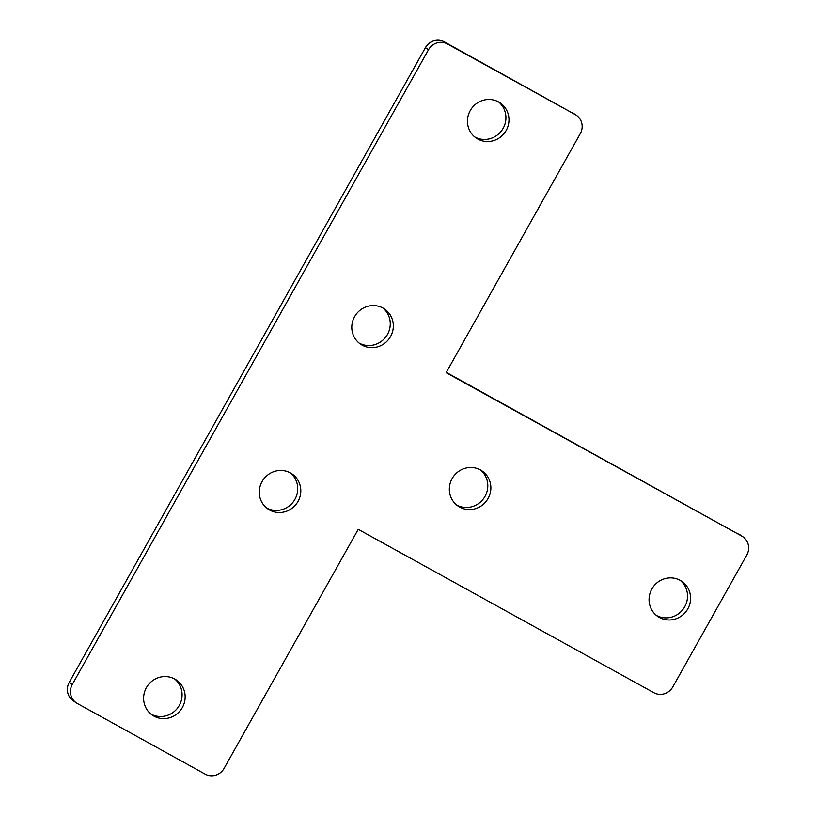 <?xml version="1.0" encoding="UTF-8"?>
<svg xmlns="http://www.w3.org/2000/svg" width="816" height="816" viewBox="0 0 816 816"><rect width="100%" height="100%" fill="white"/><g stroke="black" fill="none" stroke-linecap="round" stroke-linejoin="round"><path stroke-width="1.22" d="M446.321 372.371L741.734 536.071L446.148 372.677L580.309 133.6A14.188 13.688 124.3 0 0 575.27 114.607L447.443 43.962A14.188 13.688 -55.7 0 0 428.522 49.705L72.287 684.491A14.188 13.688 -55.7 0 0 76.276 702.831L73.205 700.74A14.188 13.688 -55.7 0 1 69.217 682.4L425.452 47.603A14.188 13.688 -55.7 0 1 444.373 41.861L575.27 114.607M76.276 702.831A14.188 13.688 -55.7 0 0 77.336 703.484L205.163 774.139A14.188 13.688 -55.7 0 0 224.084 768.397L358.244 529.319L653.83 692.702A14.188 13.688 -55.7 0 0 672.761 686.96L746.783 555.053A14.188 13.688 -55.7 0 0 742.795 536.714L739.724 534.623A14.188 13.688 -55.7 0 0 738.664 533.97M576.32 115.26L573.25 113.169A14.188 13.688 124.3 0 0 572.2 112.516M741.734 536.071A14.188 13.688 -55.7 0 1 742.795 536.714M150.899 714.041L150.899 714.041A21.277 20.533 -55.7 0 0 178.265 707.074A21.277 20.533 -55.7 0 0 174.787 679.045A21.277 20.533 -55.7 0 1 176.378 680.014A21.277 20.533 -55.7 0 1 181.866 708.359A21.277 20.533 -55.7 0 1 153.969 716.142A21.277 20.533 -55.7 0 1 152.388 715.163A21.277 20.533 -55.7 0 1 146.89 686.827A21.277 20.533 -55.7 0 1 174.787 679.045M266.557 507.94L266.557 507.94A21.277 20.533 -55.7 0 0 293.923 500.963A21.277 20.533 -55.7 0 0 290.445 472.943A21.277 20.533 -55.7 0 1 292.036 473.912A21.277 20.533 -55.7 0 1 297.524 502.258A21.277 20.533 -55.7 0 1 269.627 510.041A21.277 20.533 -55.7 0 1 268.046 509.062A21.277 20.533 -55.7 0 1 262.558 480.726A21.277 20.533 -55.7 0 1 290.445 472.943M359.081 343.057L359.081 343.057A21.277 20.533 -55.7 0 0 386.447 336.09A21.277 20.533 -55.7 0 0 382.979 308.06A21.277 20.533 -55.7 0 1 384.56 309.04A21.277 20.533 -55.7 0 1 390.048 337.375A21.277 20.533 -55.7 0 1 362.151 345.158A21.277 20.533 -55.7 0 1 360.57 344.179A21.277 20.533 -55.7 0 1 355.082 315.843A21.277 20.533 -55.7 0 1 382.979 308.06M474.739 136.955L474.739 136.955A21.277 20.533 -55.7 0 0 502.115 129.989A21.277 20.533 -55.7 0 0 498.637 101.959A21.277 20.533 -55.7 0 1 500.218 102.938A21.277 20.533 -55.7 0 1 505.706 131.274A21.277 20.533 -55.7 0 1 477.819 139.057A21.277 20.533 -55.7 0 1 476.228 138.077A21.277 20.533 -55.7 0 1 470.74 109.742A21.277 20.533 -55.7 0 1 498.637 101.959M456.623 504.982L456.623 504.982A21.277 20.533 -55.7 0 0 483.99 498.015A21.277 20.533 -55.7 0 0 480.512 469.985A21.277 20.533 -55.7 0 1 482.093 470.965A21.277 20.533 -55.7 0 1 487.591 499.3A21.277 20.533 -55.7 0 1 459.694 507.083A21.277 20.533 -55.7 0 1 458.102 506.104A21.277 20.533 -55.7 0 1 452.615 477.768A21.277 20.533 -55.7 0 1 480.512 469.985M656.339 615.386L656.339 615.386A21.277 20.533 -55.7 0 0 683.706 608.41A21.277 20.533 -55.7 0 0 680.238 580.38A21.277 20.533 -55.7 0 1 681.819 581.359A21.277 20.533 -55.7 0 1 687.307 609.695A21.277 20.533 -55.7 0 1 659.41 617.477A21.277 20.533 -55.7 0 1 657.829 616.498A21.277 20.533 -55.7 0 1 652.341 588.163A21.277 20.533 -55.7 0 1 680.238 580.38M425.452 47.603L428.522 49.705M69.217 682.4L72.287 684.491M444.373 41.861L447.443 43.962"/></g></svg>
